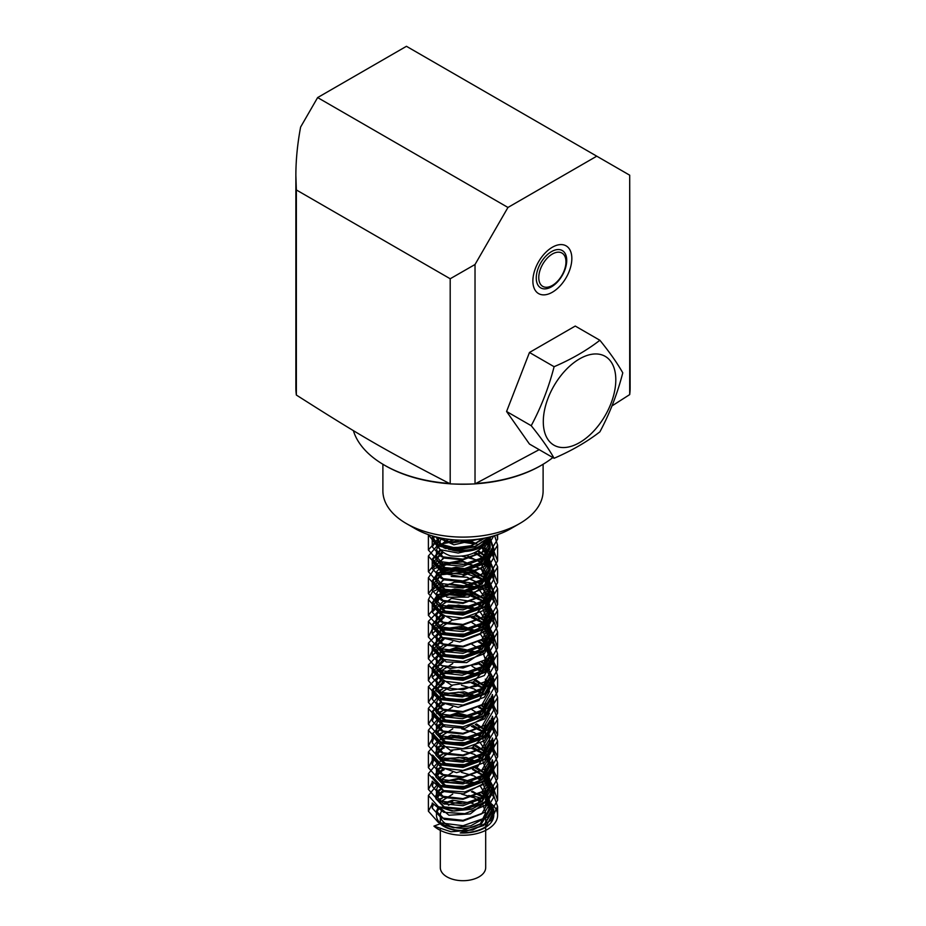 <?xml version="1.0" encoding="UTF-8"?>
<svg xmlns="http://www.w3.org/2000/svg" width="926" height="926" viewBox="0 0 926 926"><rect width="100%" height="100%" fill="white"/><g stroke="black" fill="none" stroke-linecap="round" stroke-linejoin="round"><path stroke-width="1.39" d="M484.668 541.479A23.069 13.323 -0 0 1 452.895 548.875L451.946 550.009A25.245 14.573 -0 0 0 487.319 540.819L485.814 540.576M451.957 549.986L441.563 546.583L437.778 540.761L437.755 543.18A25.245 14.573 -0 0 0 450.592 555.878C467.734 557.672 479.969 552.648 487.308 540.807M476.138 587.258L460.916 582.246L454.226 582.13L440.29 588.566L439.919 590.371L447.073 597.235L468.394 597.096L484.784 585.116L486.046 579.491L481.312 569.085L461.125 560.473L442.651 564.003L439.966 568.61L442.744 573.298L461.322 576.724L481.427 568.02L486.046 557.73L484.726 551.965L481.983 548.065M476.716 543.805L468.139 540.055M449.295 539.36L446.922 540.032L440.174 545.483M473.001 803.328L452.467 800.203L443.079 803.548M440.313 808.051L448.936 815.227L470.327 813.896L484.252 803.039M485.675 797.761L485.687 791.105M485.293 794.219L480.363 786.278M476.23 783.234L459.065 778.199L442.998 781.775M440.348 786.278L444.179 791.58L463.463 793.895L482.319 784.229L485.652 775.398M485.317 772.434L484.171 769.367M476.195 761.485L466.033 757.422L445.753 758.44L443.01 760.026L458.59 757.433L476.068 761.566M440.313 764.286L441.204 767.237L456.553 772.654L477.781 766.589L485.687 752.769M485.305 750.465L480.281 742.745M476.265 739.724L472.711 737.86L451.043 735.117L441.47 739.747M440.313 742.745L450.244 750.234L471.843 748.011L485.374 734.758L485.687 731.447M485.282 728.843L484.101 725.822M476.253 717.939L457.467 712.846L441.47 717.905M440.313 714.918L440.313 720.984L445.14 726.783L465.084 728.287L483.129 717.87L485.652 710.103M485.305 707.186L484.171 704.073M476.195 696.178L464.412 691.78L444.735 693.62L441.505 696.178M485.594 681.166L479.043 694.222L463.023 700.808L446.945 699.697L440.325 693.146L440.313 699.223L441.725 702.579L458.127 707.337L478.974 700.403L485.687 687.752M485.317 685.205L484.136 682.265M476.242 674.417L471.218 671.94L449.689 670.088L441.482 674.452M440.313 676.975L440.301 677.936L451.622 685.182L473.325 682.057L485.606 668.271L485.687 665.875M485.282 663.491L484.09 660.516M476.288 652.645L474.147 651.487L455.905 647.563L441.47 652.622M483.002 630.907L485.722 638.732L479.02 650.723L462.988 657.252L446.98 656.152L440.29 649.612L440.313 655.677L446.193 661.951L466.704 662.611L483.823 651.464L485.652 644.797M485.293 641.857L480.363 633.916M476.207 630.872L462.78 626.207L443.809 628.847L441.505 630.849M440.348 633.916L442.35 637.898L459.736 641.95L480.096 634.171L485.675 623.036L485.687 616.959L479.031 628.916L463.035 635.491L446.945 634.403L440.301 627.84L452.444 619.992M485.328 619.98L480.293 612.155M476.207 609.111L469.679 606.079L448.404 605.118L441.494 609.146M440.313 611.785L440.452 613.325L453.069 620.073L474.749 616.056L485.71 601.784L485.687 600.407M485.282 598.15L478.453 588.809M477.874 800.052L478.117 799.809A30.766 17.756 180 0 1 481.3 801.002M493.766 535.876L484.738 551.259L462.965 559.142L441.274 556.665L432.222 546.849L438.276 538.469M479.031 539.048L481.323 540.263M485.965 543.435L489.391 546.722M492.713 552.127L493.732 557.73L484.773 573.02L462.977 580.961L441.239 578.426L432.292 568.61L444.225 557.741M461.634 556.132L477.608 560.172L489.46 568.541M492.644 573.923L493.732 579.491L484.738 594.735L463.058 602.699L441.239 600.245L432.222 590.371L444.225 579.479M470.605 579.491L481.67 583.936M484.09 585.487L493.813 601.263L484.726 616.554L462.988 624.437L441.274 621.983L432.21 612.144L442.883 601.645M476.439 603.162L481.057 605.407M484.101 607.329L493.743 623.036L484.773 638.338L462.954 646.244L441.251 643.72L432.28 633.916L442.894 623.464M476.821 625.143L481.022 627.157M484.124 629.055L493.72 644.797L484.749 660.041L463.046 668.005L441.227 665.539L432.245 655.677L442.894 645.237M476.415 646.695L481.057 648.883M489.484 655.724L493.801 666.558L484.726 681.837L463.012 689.743L441.274 687.289L432.187 677.45L442.894 666.952M476.265 668.387L481.069 670.702M489.449 677.438L493.766 688.331L484.773 703.644L462.954 711.538L441.262 709.027L432.268 699.223L434.294 694.13M436.806 691.78L442.871 688.759M476.797 690.426L481.034 692.474M489.507 699.176L493.708 710.103L484.761 725.359L463.035 733.323L441.227 730.834L432.268 720.984L434.236 715.879M436.759 713.622L442.894 710.543M476.577 712.082L481.045 714.189M489.53 722.662L489.53 720.984L493.778 731.864L484.726 747.132L463.035 755.037L441.262 752.606L432.187 742.745L433.495 738.74M437.766 734.746L442.929 732.258M476.207 733.658L481.057 735.985M489.437 742.756L493.79 753.637L484.761 768.95L462.954 776.833L441.262 774.333L432.257 764.517L433.507 760.547M437.755 756.438L442.848 754.053M476.659 755.662L481.045 757.792M489.484 764.471L493.708 775.398L484.773 790.677L463.012 798.629L441.227 796.117L432.28 786.278L433.484 782.215M437.801 778.21L442.871 775.861M476.728 777.458L481.045 779.507M484.159 781.428L493.755 797.17L484.726 812.415L463.046 820.355L441.251 817.913L432.199 808.051L433.495 804.011M437.778 800.041L442.941 797.564M476.404 799.08L478.117 799.809M485.594 798.768L490.143 809.521L481.346 823.978L460.546 830.9A27.167 15.684 180 0 1 440.186 823.793L433.935 826.119A34.609 19.978 -0 0 0 472.792 834.442A34.609 19.978 -0 0 0 497.609 815.274A34.609 19.978 -0 0 0 485.374 800.029M482.978 798.964A34.609 19.978 -0 0 0 468.544 795.55M484.495 802.564A30.766 17.756 180 0 1 493.766 815.274A30.766 17.756 180 0 1 460.21 832.96L483.766 825.506L493.732 809.521L485.687 794.994M483.025 805.007L485.664 812.866L480.432 823.654A22.687 13.103 180 0 1 455.279 827.589A22.687 13.103 180 0 1 440.313 815.274A22.687 13.103 180 0 1 441.505 811.083M448.404 805.25A22.687 13.103 180 0 1 472.688 803.432M440.024 807.611A26.53 15.314 -0 0 0 436.47 815.274A26.53 15.314 -0 0 0 462.201 830.587L462.086 832.659A30.118 17.386 -0 0 0 486.138 826.409L493.095 812.866L485.583 798.907M443.172 803.583L452.849 801.117A26.53 15.314 -0 0 0 444.7 804.185M489.9 536.93L475.119 546.872L455.303 550.067L438.646 546.004L432.292 537.427L432.454 535.934M490.12 538.18L493.72 548.308L484.749 563.552L463.046 571.516L441.227 569.062L432.234 559.188L440.452 549.743M444.642 548.18L467.757 547.66M478.082 550.912L486.972 556.607M489.171 558.887L493.801 570.08L484.726 585.359L463 593.253L441.274 590.8L432.199 580.961L437.929 572.824L452.768 568.495L471.438 570.254L486.926 578.38M489.171 580.625L493.755 591.841L484.773 607.155L462.954 615.061L441.251 612.537L432.28 602.733L437.466 594.828L451.518 590.394L469.389 591.517L485.155 598.636M485.687 599.029L493.708 613.614L484.761 628.858L463.035 636.833L441.227 634.345L432.257 624.494L441.146 614.737M447.455 612.78L465.188 612.491M475.987 615.362L485.212 620.408M485.687 620.779L493.79 635.375L484.726 650.642L463.023 658.548L441.274 656.117L432.187 646.267L441.112 636.475M447.339 634.542L467.329 634.611M482.076 640.097L485.189 642.239M485.687 642.632L493.778 657.147L484.761 672.461L462.954 680.344L441.262 677.832L432.268 668.028L441.158 658.212M447.49 656.326L467.329 656.349M482.006 661.858L485.155 663.954M485.687 664.359L493.708 678.908L484.761 694.176L463.023 702.139L441.227 699.639L432.28 689.801L441.158 680.031M449.214 677.751L467.213 678.145M475.964 680.656L485.189 685.691M492.389 694.512L493.766 700.681L484.726 715.937L463.035 723.866L441.262 721.423L432.199 711.562L441.112 701.792M447.351 699.836L467.306 699.929M482.11 705.404L485.212 707.545M492.447 716.273L493.801 722.454L484.749 737.756L462.954 745.638L441.274 743.15L432.245 733.334M438.924 724.572L441.146 723.507M449.133 721.319L467.364 721.655M475.929 724.167L485.155 729.271M492.47 738.045L493.72 744.215L484.773 759.494L462.988 767.446L441.227 764.922L432.292 755.095M438.774 746.46L441.158 745.326M449.214 743.069L467.225 743.439M475.941 745.962L485.178 750.974M492.389 759.806L493.743 765.976L484.738 781.231L463.046 789.172L441.239 786.73L432.21 776.868M438.889 768.198L441.112 767.11M449.122 764.807L467.248 765.223M476.022 767.712L485.212 772.828M485.687 773.21L493.813 787.748L487.551 800.654L471.577 809.255L452.073 811.083L437.037 806.152M438.947 789.866L441.135 788.813M449.122 786.614L467.387 786.973M485.039 795.029L482.029 792.459L485.178 794.601M484.923 538.052L471.265 545.831L454.55 547.995L440.961 544.453L435.903 536.883M487.134 539.407L490.143 548.308L482.214 562.094L463.046 569.444L443.774 567.592L435.822 559.188L442.281 551.514M448.589 549.396L461.831 548.829M475.443 552.324L485.178 558.899M487.053 561.168L490.213 570.08L482.191 583.889L463 591.182L443.809 589.33L435.787 580.961L441.1 573.877L454.77 570.404L471.67 572.627L485.178 580.683M487.099 582.94L490.167 591.841L482.238 605.685L462.954 612.989L443.785 611.079L435.868 602.733L440.764 595.8L453.914 592.223L470.281 594.006L484.09 601.321M485.618 602.826L490.132 613.614L482.214 627.4L463.035 634.75L443.762 632.886L435.845 624.494L442.906 616.531M453.335 613.996L460.859 614.019M473.279 616.774L484.113 623.129M485.56 624.599L490.201 635.375L482.191 649.184L463.023 656.488L443.809 654.647L435.787 646.267L442.825 638.292M453.451 635.78L460.511 635.792M479.483 641.498L484.043 644.901M485.56 646.406L490.19 657.147L482.226 670.991L462.954 678.272L443.797 676.374L435.845 668.028L442.836 660.03M453.393 657.564L460.685 657.541M479.436 663.259L484.066 666.627M489.97 676.79L490.132 678.908L482.226 692.717L463.012 700.068L443.762 698.169L435.857 689.801L442.906 681.825M453.3 679.302L460.893 679.314M473.279 682.08L484.113 688.412M489.981 698.563L490.178 700.681L482.191 714.467L463.035 721.794L443.797 719.953L435.787 711.562L442.848 703.598M453.439 701.063L460.604 701.098M479.518 706.804L484.066 710.219M490.051 720.347L490.201 722.454L482.214 736.286L462.965 743.566L443.809 741.68L435.833 733.334L442.825 725.336M453.462 722.87L460.592 722.847M473.244 725.579L484.043 731.934M489.993 742.085L490.132 744.215L482.238 758.024L463 765.374L443.774 763.464L435.868 755.095L435.833 751.958L440.938 744.979M436.088 753.486L442.894 747.12M473.267 747.386L484.101 753.695M485.583 755.188L490.155 765.976L482.203 779.773L463.046 787.1L443.785 785.26L435.799 776.868M436.019 775.247L442.871 768.904M453.37 766.369L460.72 766.404M473.29 769.124L484.09 775.525M485.548 776.995L490.213 787.748L482.203 801.58L462.977 808.861L443.809 806.997L435.81 798.64M436.053 797.147L442.813 790.642M453.543 788.165L460.558 788.153M479.436 793.871L484.055 797.251M479.61 538.967L453.89 544.801L436.551 537.045M488.303 538.214L490.155 545.171L482.203 558.957L463.046 566.284L443.785 564.455L435.799 556.051L440.255 549.512M443.658 547.752L469.528 547.116M478.476 550.669L486.497 557.29M488.268 559.929L490.213 566.932L482.203 580.764L462.977 588.045L443.809 586.181L435.81 577.824L441.436 570.52L455.939 567.233L473.336 570.092L486.509 579.005M488.326 581.655L490.143 588.705L482.238 602.537L462.977 609.852L443.774 607.942L435.868 599.585L440.984 592.536L454.643 589.017L471.38 591.216L485.027 599.064M485.687 599.77L490.143 610.465L482.203 624.251L463.046 631.601L443.774 629.749L435.822 621.358L440.926 614.401M445.973 612.236L467.665 611.97M476.577 614.991L485.05 620.941M485.687 621.624L490.213 632.238L482.191 646.059L462.988 653.339L443.809 651.499L435.799 643.13L440.926 636.139M445.892 633.986L469.204 634.067M482.052 640.109L485.039 642.702M485.687 643.385L490.167 654.011M485.328 635.768L494.438 644.126L497.598 654.011L497.609 669.706L490.12 654.937L481.52 668.364L462.305 675.228L443.554 673.144L435.868 664.891L440.938 657.854M446.008 655.758L469.123 655.84M482.041 661.835L485.027 664.37M490.109 676.605L481.578 690.032L462.444 696.989L443.554 694.963L435.845 686.652L440.926 679.684M447.038 677.242L469.031 677.612M476.554 680.297L485.039 686.212M490.19 698.297L481.613 711.781L462.479 718.715L443.623 716.736L435.787 708.425L440.915 701.457M445.892 699.292L469.158 699.362M482.076 705.427L485.05 708.031M493.604 708.332L497.621 719.317L497.609 735.001L490.132 720.231L481.532 733.67L462.305 740.522L443.566 738.45L435.857 730.197L440.938 723.16M446.945 720.798L467.734 720.775M476.485 723.843L485.027 729.688M490.167 744.215L490.167 741.078L482.226 754.875L463.023 762.225L443.762 760.339L435.857 751.958M447.05 742.548L467.607 742.559M476.531 745.604L485.027 751.472M485.687 752.19L490.178 762.839L482.191 776.636L463.035 783.952L443.797 782.123L435.787 773.731L440.915 766.774M446.934 764.297L469.112 764.668M476.589 767.365L485.05 773.337M485.687 774.009L490.201 784.611L482.214 798.455L462.954 805.736L443.809 803.849L435.833 795.503L440.938 788.466M446.911 786.093L469.204 786.44M485.687 795.7L490.132 806.384L484.796 818.005L470.651 825.865L453.601 827.751L440.186 823.793M491.995 536.374L475.038 546.317L453.52 549.014L435.567 544.222L428.46 534.661M494.611 535.622L497.586 545.171L487.446 561.978L463.058 570.578L438.519 567.499L428.356 556.051L437.94 544.939M439.167 544.395L456.113 541.224L475.304 544.071M482.886 547.22L489.241 551.479M492.053 554.153L497.667 566.932L487.458 583.808L462.965 592.327L438.565 589.214L428.379 577.824L434.618 568.495L450.962 563.332L471.647 564.756L489.194 573.229M492.007 575.822L497.575 588.705L487.493 605.569L462.965 614.158L438.519 610.975L428.449 599.585L432.315 591.957L443.392 586.517L475.293 587.64M484.796 591.876L494.229 600.303L497.563 610.465L487.458 627.284L463.058 635.896L438.507 632.794L428.391 621.358L440.313 609.25L436.424 615.281L444.26 623.406L463.012 625.143L481.74 617.943L489.565 604.4L485.618 594.527M441.876 608.706L458.023 606.53L475.582 609.482M485.247 613.88L494.31 622.295L497.656 632.238L487.446 649.091L462.988 657.634L438.565 654.532L428.356 643.13L440.313 630.965L436.493 637.053L436.47 646.475M441.864 630.432L458.139 628.326L475.617 631.219M497.598 654.011L487.493 670.887L462.954 679.441L438.53 676.269L428.437 664.891L440.313 652.784L436.493 658.814L436.47 668.236L443.415 660.47M441.76 652.286L458.081 650.04L475.605 653.05M485.351 657.529L494.415 665.84L497.551 675.772L487.47 692.59L463.046 701.213L438.507 698.088L428.414 686.652L440.313 674.568L436.424 680.587L440.209 686.536L450.198 690.321L477.214 686.131M441.852 674.035L458.023 671.813L475.594 674.799M485.259 679.175L494.299 687.578L497.644 697.544L487.435 714.374L463.012 722.928L438.554 719.849L428.344 708.425L437.35 697.556M443.971 695.125L475.617 696.514M497.621 719.317L487.481 736.193L462.942 744.736L438.542 741.564L428.425 730.197L437.662 719.155M441.76 717.581L458.092 715.358L475.594 718.333M493.639 730.024L497.551 741.078L487.481 757.908L463.023 766.52L438.507 763.371L428.425 751.958L437.674 740.974M441.829 739.353L458.023 737.108L475.594 740.117M493.72 752.028L497.621 762.839L487.446 779.669L463.035 788.234L438.542 785.155L428.344 773.731L437.373 762.862M443.994 760.42L475.617 761.82M493.627 773.685L497.644 784.611L487.47 801.499L462.942 810.018L438.554 806.87L428.402 795.503L437.338 784.588M444.052 782.215L475.594 783.616M493.616 795.318L497.563 806.384L490.768 820.586L472.746 829.985L451.031 831.768L433.935 826.119M478.117 539.175L452.363 542.833L432.535 535.957M497.03 534.834L497.656 539.094L487.446 555.959L462.988 564.49L438.565 561.387L428.356 549.986L438.172 538.7M439.248 538.237L440.186 537.867M478.453 539.129L481.219 540.367M486.138 543.157L489.113 545.333M493.13 549.257L497.598 560.867L487.493 577.743L462.954 586.308L438.53 583.125L428.449 571.747L436.979 561.052M483.488 563.321L489.183 567.071M493.13 570.96L497.551 582.639L487.47 599.446L463.046 608.069L438.507 604.944L428.414 593.52L437.037 582.859M484.205 585.406L489.136 588.809M493.06 592.756L497.644 604.4L487.435 621.242L463.012 629.796L438.554 626.705L428.344 615.281L437.153 604.516M484.171 607.213L494.079 615.825L497.621 626.173L487.481 643.061L462.942 651.591L438.542 648.432L428.425 637.053L431.944 629.807L441.806 624.425M478.395 626.231L480.872 627.307M484.148 628.997L494.114 637.539L497.551 647.934L487.481 664.764L463.023 673.387L438.507 670.239L428.425 658.814L431.875 651.615L441.852 646.209M478.198 647.899L480.895 649.033M497.621 669.706L487.446 686.525L463.035 695.102L438.542 692.023L428.344 680.587L431.979 673.376L441.852 667.912M478.105 669.579L480.964 670.806M490.028 676.709L497.644 691.467L487.47 708.355L462.942 716.886L438.554 713.738L428.402 702.359L433.9 693.493M436.794 691.734L441.783 689.72M478.406 691.525L480.895 692.613M490.062 698.459L497.551 713.24L487.493 730.082L463 738.693L438.507 735.522L428.449 724.12L433.854 715.3M436.748 713.587L441.829 711.515M478.279 713.252L480.872 714.351M497.598 735.001L487.446 751.819L463.058 760.408L438.53 757.329L428.356 745.893L432.65 738.08M437.836 734.816L441.876 733.218M478.059 734.874L480.941 736.101M490.039 742.015L497.656 756.773L487.458 773.65L462.965 782.169L438.554 779.044L428.379 767.666L432.627 759.841M437.824 756.53L441.806 755.003M478.337 756.785L480.918 757.919M490.039 763.765L497.575 778.546L487.493 795.399L462.977 803.988L438.519 800.816L428.449 789.427L432.627 781.521M437.894 778.315L441.783 776.833M478.372 778.592L480.872 779.669M484.194 781.359L494.056 789.901L497.575 800.307L487.458 817.114L463.069 825.726L438.519 822.635L428.379 811.188L432.662 803.363M437.871 800.145L441.841 798.582M489.391 537.057L489.576 539.094L481.74 552.66L462.988 559.836L444.26 558.089L436.435 549.986L438.183 545.877M439.387 544.673L454.087 539.823M463.405 540.171L475.895 543.793M482.296 547.775L488.095 554.674M489.368 558.644L489.53 560.867L481.775 574.444L462.965 581.644L444.237 579.838L436.505 571.747L444.225 563.645L463 561.851L481.775 569.085L489.495 582.639L481.763 596.159L463.035 603.405L444.214 601.645L436.482 593.52L439.954 587.732L449.573 583.912L475.952 587.35M442.964 607.722L458.497 605.06L476.103 609.181M485.641 616.322L489.541 626.173L481.775 639.75L462.954 646.927L444.248 645.133L436.493 637.053M442.86 629.506L458.486 626.809L476.045 630.965M485.699 638.072L489.484 647.934L489.53 657.356L481.786 670.922L462.965 678.133L444.237 676.327L436.505 668.236M477.399 664.22L450.349 668.537L440.186 664.81L436.493 658.814M442.79 651.36L458.37 648.547L476.126 652.737M485.675 659.868L489.541 669.706M442.941 673.052L458.474 670.366L476.126 674.487M485.629 681.629L489.565 691.479L481.763 705.056L462.954 712.221L444.26 710.439L436.482 702.359L438.426 697.949M442.917 694.778L458.52 692.127L476.045 696.271M489.495 713.24L481.775 726.783L463 734.029L444.225 732.223L436.505 724.12L438.415 719.652M442.778 716.655L458.37 713.853L476.091 718.044M489.391 742.814L489.53 735.001L481.74 748.532L463.046 755.755L444.237 754.03L436.435 745.893L438.438 741.46M442.906 738.381L458.451 735.661L476.149 739.793M489.576 756.773L481.751 770.351L462.965 777.516L444.26 775.757L436.459 767.666L438.38 763.325M485.652 768.649L489.507 778.546L481.786 792.1L462.977 799.323L444.225 797.517L436.516 789.427L438.322 785.063M443.079 781.81L458.601 779.16L476.057 783.338M485.71 790.468L489.507 800.307L481.751 813.827L463.046 821.061L444.225 819.336L436.459 811.188L438.38 806.801M484.24 538.18L470.871 545.773L454.631 547.822L441.447 544.442L436.47 537.636M486.59 539.904L487.169 540.796M487.261 540.934L489.541 548.516L481.74 562.047L463.035 569.259L444.248 567.534L436.424 559.397L442.802 551.931M450.024 549.685L452.501 549.35M474.725 552.66L485.49 560.276L489.565 570.289L481.763 583.866L462.954 591.031L444.26 589.26L436.47 581.169L441.598 574.282L455.048 570.972L471.519 573.229L484.749 581.158M486.625 583.392L489.495 592.05L481.775 605.604L463 612.838L444.225 611.044L436.505 602.942L441.332 596.217L454.249 592.744L470.315 594.642L483.766 601.912M485.467 603.706L489.518 613.822L481.751 627.342L463.046 634.576L444.237 632.84L436.447 624.703L443.473 616.936M472.526 617.11L483.754 623.742M485.409 625.478L489.576 635.583L481.74 649.161L462.977 656.326L444.26 654.578L436.447 646.475L443.38 638.697M478.777 641.834L483.708 645.48M485.432 647.228L489.518 657.356M478.777 663.595L483.742 667.206M489.391 677.496L489.495 679.117L481.763 692.648L463.046 699.894L444.225 698.135L436.47 690.009L443.485 682.242M472.503 682.427L483.766 689.037M489.437 699.246L489.565 700.889L481.74 714.444L463.012 721.62L444.26 719.896L436.424 711.77L443.415 704.003M478.811 707.14L483.719 710.798M489.46 721.065L489.541 722.662L481.775 736.239L462.954 743.416L444.248 741.622L436.493 733.542L443.392 725.764M472.445 725.949L483.731 732.512M489.484 744.423L481.775 757.954L463.023 765.2L444.214 763.429L436.493 755.303L443.473 747.537M472.491 747.733L483.766 754.308M485.432 756.067L489.541 766.196L481.74 779.727L463.035 786.926L444.248 785.202L436.424 777.076M436.47 767.666L436.47 776.347L443.438 769.309M472.515 769.471L483.742 776.115M485.409 777.852L489.565 787.957L481.763 801.546L462.965 808.711L444.26 806.928L436.47 798.849M436.516 798.305L443.369 791.059M472.457 791.232L483.719 797.83M485.467 799.601L489.495 809.729L481.497 823.492L462.201 830.587M489.275 537.08L474.714 546.815L455.395 549.894L439.121 546.004L432.905 537.636L433.055 536.108M489.565 538.666L493.13 548.516L484.275 563.517L463.035 571.33L441.714 569.004L432.836 559.397L440.869 550.194M445.522 548.516L466.496 547.995M477.446 551.283L486.567 557.186M488.731 559.408L493.153 570.289L484.298 585.336L462.954 593.103L441.725 590.719L432.882 581.169L438.438 573.217L453.092 569.062L471.357 570.856L486.578 578.912M488.766 581.134L493.083 592.05L484.321 607.074L462.988 614.91L441.679 612.503L432.928 602.942L438.044 595.244L451.911 590.904L469.505 592.177L484.969 599.261M485.687 599.84L493.107 613.822L484.286 628.8L463.046 636.637L441.69 634.31L432.859 624.703L441.517 615.223M448.601 613.116L465.871 613.197M475.351 615.732L484.993 621.115M485.687 621.682L493.164 635.583L484.275 650.619L462.977 658.398L441.725 656.036L432.859 646.475L441.47 636.961M448.578 634.923L465.998 634.947M481.427 640.479L484.969 642.887M485.687 643.477L493.095 657.356L484.321 672.392L462.965 680.205L441.702 677.786L432.928 668.236L441.54 658.733M450.962 656.337L465.917 656.696M481.404 662.206L484.946 664.579M485.687 665.157L493.083 679.117L484.298 694.106L463.046 701.966L441.679 699.605L432.882 690.009L441.54 680.529M448.635 678.422L465.824 678.492M475.316 681.038L484.981 686.374M491.995 695.333L493.153 700.889L484.275 715.902L463.012 723.692L441.725 721.354L432.836 711.77L441.47 702.278M448.578 700.206L465.963 700.253M481.462 705.774L484.981 708.205M492.076 717.094L493.13 722.662L484.31 737.709L462.954 745.488L441.714 743.092L432.917 733.542L441.517 724.028M450.997 721.643L465.986 721.991M475.235 724.572L484.946 729.908M492.053 738.913L493.072 744.423L484.31 759.424L463.023 767.284L441.679 764.888L432.917 755.303L432.882 758.452L441.679 768.013L463 770.42L484.321 762.573L493.072 747.571L491.278 740.268M437.014 748.347L441.552 745.835M450.939 743.381L463.197 743.393M475.281 746.344L484.969 751.646M491.995 760.651L493.13 766.196L484.275 781.185L463.035 788.998L441.714 786.672L432.836 777.076M437.037 770.143L441.482 767.596M451.008 765.131L465.905 765.559M475.351 768.094L484.993 773.511M485.687 774.078L493.153 787.957L487.412 800.295L472.561 808.757L454.041 811.083L438.97 807.055M437.188 791.742L441.494 789.322M451.043 786.938L466.021 787.308M481.393 792.83L484.958 795.237M485.687 795.816L493.072 809.729L483.997 824.973L462.086 832.659M491.602 536.49L478.603 548.285L458.243 553.053L440.035 549.627L432.917 540.772L434.317 536.467M493.049 550.299L493.13 551.653L484.275 566.654L463.035 574.467L441.714 572.141L432.836 562.545L443.346 552.336M473.88 553.03L481.381 556.468M493.072 571.701L493.164 573.425L484.298 588.473L462.954 596.24L441.725 593.867L432.882 584.318L441.679 574.71L463.046 572.361L484.298 580.208L493.083 595.198L484.321 610.211L462.988 618.047L441.69 615.64L432.928 606.079L437.836 598.509L451.24 594.133L468.417 595.048L483.916 601.634M485.606 602.919L493.095 616.959L484.286 631.937L463.058 639.785L441.69 637.447L432.859 627.84L444.179 617.376M471.392 617.573L483.939 623.429M485.548 624.691L493.164 638.732L484.275 653.756L462.988 661.534L441.725 659.185L432.847 649.612L444.086 639.137M478.441 641.996L483.87 645.214M485.548 646.498L493.107 660.493L484.321 675.54L462.954 683.342L441.702 680.923L432.917 671.385L444.133 660.933M478.395 663.768L483.893 666.952M485.606 668.248L493.072 682.265L484.298 697.255L463.035 705.114L441.679 702.741L432.905 693.146L444.202 682.693M471.38 682.89L483.951 688.712M491.197 696.78L493.141 704.026L484.275 719.027L463.023 726.841L441.714 724.502L432.836 714.918L433.032 713.356M439.433 706.434L444.11 704.431M478.487 707.29L483.893 710.52M491.278 718.576L493.153 725.799L484.298 740.846L462.954 748.625L441.725 746.229L432.893 736.679L433.09 735.198M439.422 728.149L444.098 726.227M471.392 726.389L483.87 732.269M439.248 750.048L444.202 748M471.38 748.196L483.928 754.007M491.208 762.063L493.107 769.332L484.935 783.824L464.91 791.915L443.751 790.584L433.113 781.926M435.822 774.286L444.156 769.749M478.522 772.597L483.928 775.814M485.537 777.064L493.164 791.105L484.911 805.643L464.829 813.665L443.762 812.31L433.055 803.675M435.857 796.047L444.075 791.51M471.415 791.672L483.858 797.587M485.687 601.263L485.687 595.511A22.687 13.103 -0 0 1 485.594 596.691L477.932 608.012L461.97 613.903L446.587 612.48L440.348 606.079L451.575 598.393L474.135 601.9L480.374 606.079M483.013 609.077L485.664 616.959M471.982 622.666L480.305 627.84M440.29 649.612L452.64 641.753M471.959 644.403L480.293 649.612M483.048 652.668L485.675 660.493L479.055 672.496L462.965 679.047L446.957 677.901L440.348 671.385L452.756 663.537M471.971 666.222L480.363 671.385M440.325 693.146L452.501 685.309M461.484 685.286L474.147 688.956L480.339 693.134M485.641 702.973L479.02 715.995L463.023 722.546L446.969 721.47L440.278 714.918L452.548 707.059M471.971 709.71L480.281 714.918M485.664 724.676L479.043 737.802L462.965 744.33L446.969 743.208L440.325 736.679L452.768 728.831M461.646 728.831L474.135 732.512L480.328 736.691M483.036 739.677L485.652 747.571L479.055 759.54L463 766.126L446.945 764.98L440.348 758.452L452.594 750.616M461.553 750.581L474.135 754.273L480.363 758.44M483.013 761.461L485.675 769.332L479.031 781.289L463.035 787.864L446.957 786.776L440.29 780.213L452.49 772.365M461.484 772.377L474.158 776.011L480.293 780.213M483.025 783.303L485.722 791.105L477.365 804.324M442.836 806.314L440.301 801.985L452.71 794.126M461.623 794.149L474.147 797.795L480.305 801.997M478.8 539.082L480.802 540.761M484.448 545.518L486.081 551.653L479.298 563.784L463.023 570.404L446.691 569.259L439.896 562.545L443.404 557.475M466.449 555.345L480.455 562.279L486.104 573.425L479.309 585.591L462.965 592.177L446.702 590.985L439.931 584.318L443.38 579.213M451.194 576.458L467.074 577.234L480.941 584.48M482.759 586.413L485.942 596.703M437.778 540.761L438.797 537.566M482.978 538.423L469.702 547.058L452.918 548.863M382.889 464.262L382.889 490.861A80.111 46.254 -0 0 0 406.352 523.56L415.415 528.792A67.285 38.846 -0 0 0 510.585 528.792L519.648 523.56A80.111 46.254 -0 0 0 543.111 490.861L543.111 464.262M485.687 595.511A22.687 13.103 -0 0 0 480.964 587.512M478.58 585.984A22.687 13.103 -0 0 0 474.147 584.098M440.313 829.349L440.313 867.604A22.687 13.103 -0 0 0 446.957 876.864A22.687 13.103 -0 0 0 471.681 879.7A22.687 13.103 -0 0 0 485.687 867.604L485.687 812.866M485.976 596.714A23.069 13.323 -0 0 0 486.069 595.511A23.069 13.323 -0 0 0 481.242 587.35M478.846 585.834A23.069 13.323 -0 0 0 460.916 582.246M441.633 538.156A23.069 13.323 -0 0 0 439.931 543.18A23.069 13.323 -0 0 0 440.313 545.622M439.572 537.74A25.245 14.573 -0 0 0 437.882 541.71M406.352 523.56A80.111 46.254 -0 0 0 519.648 523.56M449.365 483.441A111.247 64.23 180 0 1 384.336 465.107L385.239 465.639A109.974 63.489 -0 0 0 450.048 483.789M453.485 483.997A109.974 63.489 -0 0 0 472.515 483.997M475.131 483.847A109.974 63.489 -0 0 0 540.761 465.639L541.664 465.107A111.247 64.23 180 0 1 475.802 483.499M552.857 457.56A111.247 64.23 180 0 1 541.664 465.107M384.336 465.107A111.247 64.23 180 0 1 353.373 430.613M611.936 405.947L629.703 394.592L629.703 175.199L406.445 46.3L317.63 97.577L300.614 127.059C297.454 143.877 295.88 160.001 295.869 175.442L296.355 189.946L450.198 278.761L475.026 264.5L475.026 483.904L539.187 449.666M596.772 156.181L507.957 207.459L317.63 97.577M475.026 264.5L507.957 207.459M552.359 247.23A27.56 15.916 -60 0 1 569.235 271.237A27.56 15.916 -60 0 1 535.483 290.718A27.56 15.916 -60 0 1 552.359 247.23M552.359 254.025A19.226 11.1 120 0 0 539.187 273.494A19.226 11.1 120 0 0 545.9 287.268A19.226 11.1 120 0 0 561.978 275.277A19.226 11.1 120 0 0 564.328 255.356A19.226 11.1 120 0 0 552.359 254.025M295.869 175.442L295.869 387.658A167.131 96.489 0 0 0 296.355 395.043C362.355 437.06 384.197 449.677 450.198 483.87A167.131 96.489 0 0 0 475.026 483.904M296.355 189.946L296.355 395.043M629.703 394.592A167.131 96.489 0 0 0 630.131 387.658L629.703 175.199M450.198 483.87L450.198 278.761M622.781 372.842C617.364 393.793 609.736 413.459 599.886 431.84C586.841 441.933 571.585 450.742 554.107 458.277C548.69 448.705 541.062 437.848 531.211 425.705C541.062 407.324 548.69 387.658 554.107 366.708C571.585 359.172 586.841 350.364 599.886 340.27C609.736 352.412 617.364 363.27 622.781 372.842M597.675 426.539A51.266 29.597 120 0 0 597.675 354.033A51.266 29.597 120 0 0 543.296 421.677A51.266 29.597 120 0 0 597.675 426.539M554.107 458.277L529.464 444.052L506.58 411.491L529.464 352.482L554.107 366.708M506.58 411.491L531.211 425.705M529.464 352.482L575.254 326.056L599.886 340.27M551.479 251.629A21.541 12.432 -60 0 1 564.675 270.404A21.541 12.432 -60 0 1 538.295 285.636A21.541 12.432 -60 0 1 551.479 251.629M432.234 537.427L432.234 546.849M432.234 559.188L432.234 568.61M432.234 580.961L432.234 590.371M432.234 602.733L432.234 612.144M432.234 624.494L432.234 633.916M432.234 646.267L432.234 655.677M432.234 668.028L432.234 677.45M432.234 689.801L432.234 699.223M432.234 711.562L432.234 720.984M432.234 733.334L432.234 742.745M432.234 755.095L432.234 764.517M432.234 781.174L432.234 786.278M432.234 803.004L432.234 808.051M493.766 548.308L493.766 557.73M493.766 570.08L493.766 579.491M493.766 591.853L493.766 601.263M493.766 613.614L493.766 623.036M493.766 635.375L493.766 644.797M493.766 657.147L493.766 666.558M493.766 678.908L493.766 688.331M493.766 700.681L493.766 710.103M493.766 722.454L493.766 731.864M493.766 744.215L493.766 753.637M493.766 765.976L493.766 775.398M493.766 787.748L493.766 797.17M493.766 809.521L493.766 815.274M435.833 556.051L435.833 559.188M435.833 577.824L435.833 580.961M435.833 599.585L435.833 602.733M435.833 621.358L435.833 624.494M435.833 643.13L435.833 646.267M435.833 664.891L435.833 668.028M435.833 686.652L435.833 689.801M435.833 708.425L435.833 711.562M435.833 730.197L435.833 733.334M435.833 773.731L435.833 774.344M490.167 545.171L490.167 548.308M490.167 566.932L490.167 570.08M490.167 588.705L490.167 591.853M490.167 610.465L490.167 613.614M490.167 632.238L490.167 635.375M490.167 654.879L490.167 657.147M490.167 676.524L490.167 678.908M490.167 698.308L490.167 700.681M490.167 720.185L490.167 722.454M490.167 762.839L490.167 765.976M490.167 784.611L490.167 787.748M490.167 806.384L490.167 809.521M428.391 534.638L428.391 549.986M428.391 556.051L428.391 571.747M428.391 577.824L428.391 593.52M428.391 599.585L428.391 615.292M428.391 621.358L428.391 637.053M428.391 643.13L428.391 658.814M428.391 664.891L428.391 680.587M428.391 686.652L428.391 702.359M428.391 708.425L428.391 724.12M428.391 730.197L428.391 745.893M428.391 751.958L428.391 767.666M428.391 774.564L428.391 789.427M428.391 795.503L428.391 811.188M497.609 534.638L497.609 539.094M497.609 545.171L497.609 560.867M497.609 566.932L497.609 582.639M497.609 588.705L497.609 604.4M497.609 610.465L497.609 626.173M497.609 632.238L497.609 647.934M497.609 675.772L497.609 691.479M497.609 697.544L497.609 713.24M497.609 741.078L497.609 756.773M497.609 762.839L497.609 778.546M497.609 784.611L497.609 800.307M497.609 806.384L497.609 815.274M436.47 549.986L436.47 559.397M436.47 571.747L436.47 581.169M436.47 593.52L436.47 602.942M436.47 615.292L436.47 624.703M436.47 680.587L436.47 690.009M436.47 702.359L436.47 711.77M436.47 724.12L436.47 733.542M436.47 745.893L436.47 755.303M436.47 789.427L436.47 798.212M436.47 811.188L436.47 815.274M489.53 539.094L489.53 548.516M489.53 560.867L489.53 570.289M489.53 582.639L489.53 592.05M489.53 604.4L489.53 613.822M489.53 626.173L489.53 635.583M489.53 677.334L489.53 679.117M489.53 699.142L489.53 700.889M489.53 756.773L489.53 766.184M489.53 778.546L489.53 787.957M489.53 800.307L489.53 809.729M432.882 537.636L432.882 540.772M432.882 559.397L432.882 562.545M432.882 581.169L432.882 584.318M432.882 602.942L432.882 606.079M432.882 624.703L432.882 627.84M432.882 646.475L432.882 649.612M432.882 668.236L432.882 671.385M432.882 690.009L432.882 693.146M432.882 711.77L432.882 714.918M432.882 733.542L432.882 736.679M493.118 549.373L493.118 551.653M493.118 570.289L493.118 573.425M493.118 592.05L493.118 595.198M493.118 613.822L493.118 616.959M493.118 635.583L493.118 638.732M493.118 657.356L493.118 660.493M493.118 679.117L493.118 682.265M493.118 700.889L493.118 704.026M493.118 722.662L493.118 725.799M493.118 744.423L493.118 747.571M493.118 766.184L493.118 769.332M493.118 787.957L493.118 791.105M493.118 809.729L493.118 812.866M485.687 775.398L485.687 769.332M485.687 753.637L485.687 747.571M440.313 761.392L440.313 758.452M485.687 731.864L485.687 725.799M440.313 739.596L440.313 736.679M485.687 710.103L485.687 704.026M485.687 688.331L485.687 682.265M485.687 666.558L485.687 660.493M440.313 677.45L440.313 671.385M485.687 644.797L485.687 638.732M440.313 633.916L440.313 627.84M440.313 612.144L440.313 606.079M440.313 823.874L440.313 815.274M486.069 579.491L486.069 573.425M486.069 557.73L486.069 551.653M439.931 590.371L439.931 584.318M439.931 568.61L439.931 562.545M439.931 545.252L439.931 543.18"/></g></svg>
